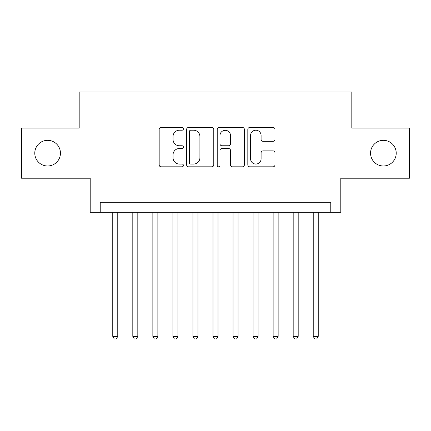 <?xml version="1.0" encoding="UTF-8"?>
<svg xmlns="http://www.w3.org/2000/svg" width="431" height="431" viewBox="0 0 431 431"><rect width="100%" height="100%" fill="white"/><g stroke="black" fill="none" stroke-linecap="round" stroke-linejoin="round"><path stroke-width="0.65" d="M183.428 128.842A1.379 1.379 0 0 0 182.049 127.463L161.14 127.463A1.966 1.966 0 0 0 159.174 129.435L159.174 164.852A1.966 1.966 0 0 0 161.14 166.819L182.049 166.819A1.379 1.379 0 0 0 183.428 165.439A1.379 1.379 0 0 0 182.049 164.066L179.344 164.066A6.298 6.298 0 0 1 173.046 157.768L173.046 154.815A6.298 6.298 0 0 1 179.344 148.517L182.049 148.517A1.379 1.379 0 0 0 183.428 147.143A1.379 1.379 0 0 0 182.049 145.764L179.344 145.764A6.298 6.298 0 0 1 173.046 139.466L173.046 136.514A6.298 6.298 0 0 1 179.344 130.221L182.049 130.221A1.379 1.379 0 0 0 183.428 128.842M370.558 153.156A12.828 12.828 0 0 0 383.391 165.983A12.828 12.828 0 0 0 396.218 153.156A12.828 12.828 0 0 0 383.391 140.328A12.828 12.828 0 0 0 370.558 153.156M34.782 153.156A12.828 12.828 0 0 0 47.609 165.983A12.828 12.828 0 0 0 60.442 153.156A12.828 12.828 0 0 0 47.609 140.328A12.828 12.828 0 0 0 34.782 153.156M273.006 141.336A1.966 1.966 0 0 0 274.973 139.369L274.973 129.435A1.966 1.966 0 0 0 273.006 127.463L249.786 127.463A1.966 1.966 0 0 0 247.82 129.435L247.82 164.852A1.966 1.966 0 0 0 249.786 166.819L273.006 166.819A1.966 1.966 0 0 0 274.973 164.852L274.973 152.849A1.966 1.966 0 0 0 273.006 150.882L263.072 150.882A1.966 1.966 0 0 0 261.1 152.849L261.1 158.802A5.264 5.264 0 0 1 255.836 164.066A5.264 5.264 0 0 1 250.573 158.802L250.573 135.485A5.264 5.264 0 0 1 255.836 130.221A5.264 5.264 0 0 1 261.1 135.485L261.1 139.369A1.966 1.966 0 0 0 263.072 141.336L273.006 141.336M330.766 212.294L340.792 212.294L340.792 178.213L409.45 178.213L409.45 128.099L351.815 128.099L351.815 92.013L79.185 92.013L79.185 128.099L21.55 128.099L21.55 178.213L90.208 178.213L90.208 212.294L330.766 212.294L330.766 202.268L100.234 202.268L100.234 212.294M213.776 129.435A1.966 1.966 0 0 0 211.81 127.463L188.589 127.463A1.966 1.966 0 0 0 186.623 129.435L186.623 164.852A1.966 1.966 0 0 0 188.589 166.819L211.81 166.819A1.966 1.966 0 0 0 213.776 164.852L213.776 129.435M219.19 127.463L242.411 127.463A1.966 1.966 0 0 1 244.377 129.435L244.377 164.852A1.966 1.966 0 0 1 242.411 166.819L232.471 166.819A1.966 1.966 0 0 1 230.504 164.852L230.504 150.489A1.966 1.966 0 0 0 228.538 148.517L221.943 148.517A1.966 1.966 0 0 0 219.977 150.489L219.977 165.439A1.379 1.379 0 0 1 218.598 166.819A1.379 1.379 0 0 1 217.224 165.439L217.224 129.435A1.966 1.966 0 0 1 219.19 127.463M190.755 130.221A1.379 1.379 0 0 0 189.381 131.595L189.381 162.686A1.379 1.379 0 0 0 190.755 164.066L193.611 164.066A6.298 6.298 0 0 0 199.909 157.768L199.909 136.514A6.298 6.298 0 0 0 193.611 130.221L190.755 130.221M230.504 135.582A5.264 5.264 0 0 0 225.241 130.318A5.264 5.264 0 0 0 219.977 135.582L219.977 143.798A1.966 1.966 0 0 0 221.943 145.764L228.538 145.764A1.966 1.966 0 0 0 230.504 143.798L230.504 135.582M112.76 212.294L112.76 336.379L117.771 336.379L117.771 212.294M117.771 336.379L116.268 338.987L114.263 338.987L112.76 336.379M132.807 212.294L132.807 336.379L137.818 336.379L137.818 212.294M137.818 336.379L136.315 338.987L134.31 338.987L132.807 336.379M152.854 212.294L152.854 336.379L157.865 336.379L157.865 212.294M157.865 336.379L156.361 338.987L154.357 338.987L152.854 336.379M172.901 212.294L172.901 336.379L177.911 336.379L177.911 212.294M177.911 336.379L176.408 338.987L174.404 338.987L172.901 336.379M192.948 212.294L192.948 336.379L197.958 336.379L197.958 212.294M197.958 336.379L196.455 338.987L194.451 338.987L192.948 336.379M212.995 212.294L212.995 336.379L218.005 336.379L218.005 212.294M218.005 336.379L216.502 338.987L214.498 338.987L212.995 336.379M233.042 212.294L233.042 336.379L238.052 336.379L238.052 212.294M238.052 336.379L236.549 338.987L234.545 338.987L233.042 336.379M253.089 212.294L253.089 336.379L258.099 336.379L258.099 212.294M258.099 336.379L256.596 338.987L254.592 338.987L253.089 336.379M273.135 212.294L273.135 336.379L278.146 336.379L278.146 212.294M278.146 336.379L276.643 338.987L274.639 338.987L273.135 336.379M293.182 212.294L293.182 336.379L298.193 336.379L298.193 212.294M298.193 336.379L296.69 338.987L294.685 338.987L293.182 336.379M313.229 212.294L313.229 336.379L318.24 336.379L318.24 212.294M318.24 336.379L316.737 338.987L314.732 338.987L313.229 336.379"/></g></svg>
